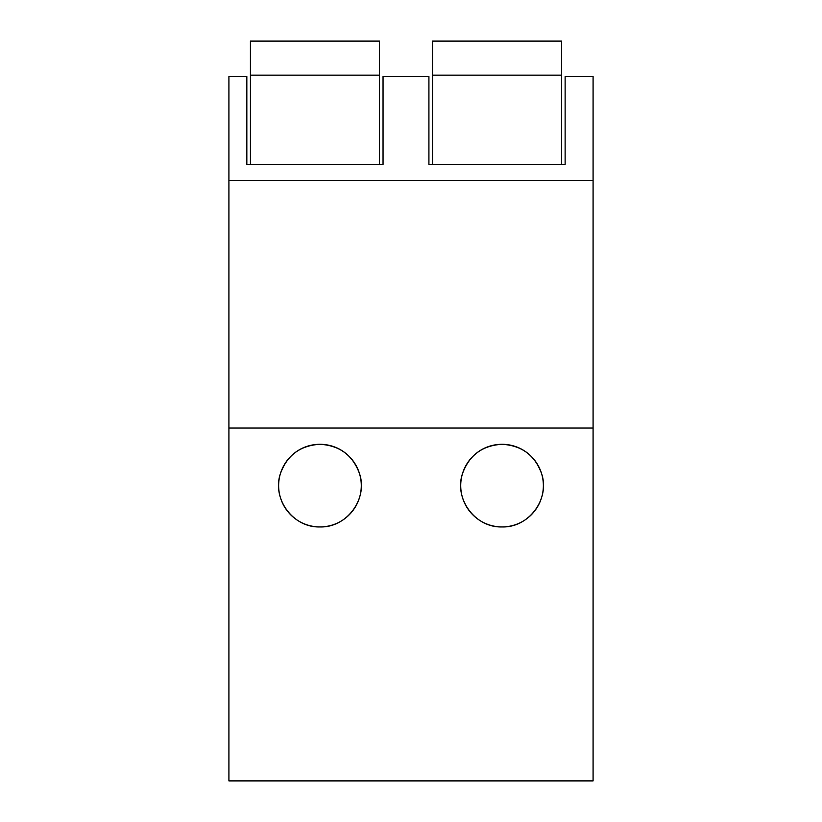 <?xml version="1.0" encoding="UTF-8"?>
<svg xmlns="http://www.w3.org/2000/svg" width="822" height="822" viewBox="0 0 822 822"><rect width="100%" height="100%" fill="white"/><g stroke="black" fill="none" stroke-linecap="round" stroke-linejoin="round"><path stroke-width="1.23" d="M593.083 428.046L593.083 780.9L228.917 780.9L228.917 428.046L593.083 428.046L593.083 180.521L228.917 180.521L228.917 428.046M228.917 76.569L228.917 180.521L593.083 180.521L593.083 76.569L565.125 76.569L565.125 164.39L428.92 164.39L428.92 76.569L383.042 76.569L383.042 164.39L246.836 164.39L246.836 76.569L228.917 76.569M502.047 444.291C482.309 445.483 469.126 455.285 462.478 473.698C453.857 498.697 475.147 527.878 502.047 526.933A41.316 41.316 0 0 0 543.363 485.617A41.316 41.316 0 0 0 502.047 444.291C521.775 445.483 534.968 455.285 541.606 473.698C550.226 498.697 528.947 527.878 502.047 526.933A41.316 41.316 0 0 1 460.721 485.617A41.316 41.316 0 0 1 502.047 444.291M319.953 444.291C339.692 445.483 352.874 455.285 359.522 473.698C368.143 498.697 346.853 527.878 319.953 526.933A41.316 41.316 0 0 0 361.279 485.617A41.316 41.316 0 0 0 319.953 444.291C300.225 445.483 287.032 455.285 280.394 473.698C271.774 498.697 293.053 527.878 319.953 526.933A41.316 41.316 0 0 1 278.637 485.617A41.316 41.316 0 0 1 319.953 444.291M250.422 75.151L379.456 75.151L379.456 41.1L250.422 41.1L250.422 164.39M379.456 75.151L379.456 164.39M432.506 75.151L561.539 75.151L561.539 41.1L432.506 41.1L432.506 164.39M561.539 75.151L561.539 164.39"/></g></svg>
